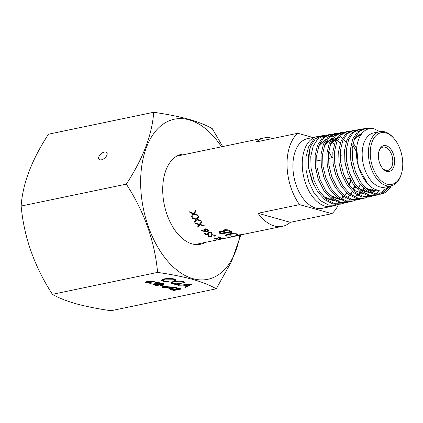 <?xml version="1.0" encoding="UTF-8"?>
<svg xmlns="http://www.w3.org/2000/svg" width="423" height="423" viewBox="0 0 423 423"><rect width="100%" height="100%" fill="white"/><g stroke="black" fill="none" stroke-linecap="round" stroke-linejoin="round"><path stroke-width="0.63" d="M336.052 205.245L328.898 205.155L320.883 200.893L313.951 192.756L308.764 181.827L305.972 169.496L305.898 157.34L308.579 146.892L313.628 139.484L320.423 136.058L317.403 136.566A35.611 21.155 78.2 0 0 316.927 136.655L307.579 138.607A35.611 21.155 78.2 0 0 293.282 172.547A35.611 21.155 78.2 0 0 315.69 208.053A35.611 21.155 78.2 0 0 322.109 208.328L331.458 206.382A35.611 21.155 78.2 0 0 331.928 206.271L338.114 204.552M331.949 157.774A35.611 21.155 78.2 0 0 328.697 151.55M316.927 136.655A35.611 21.155 78.2 0 0 302.625 170.596A35.611 21.155 78.2 0 0 325.038 206.107A35.611 21.155 78.2 0 0 331.458 206.382M333.911 205.599A35.611 21.155 78.2 0 0 335.857 204.563M342.027 197.589A35.611 21.155 78.2 0 0 342.847 195.955M346.13 180.05A35.611 21.155 78.2 0 0 346.141 179.072M341.298 155.828A35.611 21.155 78.2 0 0 340.203 153.486M334.313 144.502A35.611 21.155 78.2 0 0 331.87 141.975M330.432 140.732A35.611 21.155 78.2 0 0 329.189 139.796M323.489 136.973A35.611 21.155 78.2 0 0 323.346 136.93A35.611 21.155 78.2 0 0 321.184 136.492M340.288 143.101L337.517 140.214M336.491 139.326L335.423 138.506M335.265 138.395L334.704 138.009M334.593 137.935L333.948 137.528M333.007 136.994L330.596 135.947M369.728 128.666L365.223 128.513L359.037 131.717L354.506 138.696L352.206 148.563L352.533 160.053L355.415 171.706L360.602 182.033L367.428 189.705L375.079 193.745L381.356 193.951A33.623 19.976 78.2 0 0 381.879 193.834A33.623 19.976 78.2 0 0 391.312 185.819M390.233 186.004L381.25 193.94M381.879 193.834L380.214 194.247L373.382 194.168L365.721 190.123L358.889 182.435L353.691 172.098L350.799 160.417L350.471 148.901L352.771 139.014L357.319 132.013L363.521 128.798L365.223 128.513M361.491 129.343L359.397 129.496L353.168 132.722L348.589 139.759L346.305 149.694L346.596 161.274L349.541 172.996L354.733 183.392L361.607 191.111L369.316 195.172L376.153 195.257L378.151 194.585M378.955 194.215L384.206 189.906M376.153 195.257L374.492 195.669L367.64 195.585L359.92 191.513L353.031 183.767L347.833 173.351L344.882 161.597L344.597 150.001L346.892 140.05L351.481 133.007L357.726 129.776L359.397 129.491M355.695 130.321L353.57 130.474L347.304 133.721L342.699 140.801L340.367 150.805L340.695 162.448L343.613 174.265L348.869 184.724L355.78 192.507L363.537 196.6L370.437 196.684L372.425 196.013M373.223 195.643L375.116 194.506M375.878 193.93L379.209 190.419M365.62 130.157L362.384 129.401M370.437 196.684L368.798 197.092L361.892 197.002L354.12 192.909L347.204 185.115L341.943 174.641L339.013 162.802L338.691 151.127L341.023 141.102L345.644 134.006L351.915 130.755L353.57 130.474M349.874 131.304L347.754 131.453L341.43 134.731L336.787 141.853L334.466 151.92L334.757 163.653L337.734 175.54L342.99 186.083L349.964 193.908L357.758 198.022L364.695 198.112L366.72 197.435M364.695 198.112L363.087 198.514L356.134 198.424L348.33 194.294L341.345 186.458L336.079 175.899L333.102 163.992L332.811 152.238L335.143 142.149L339.791 135.011L346.136 131.727L347.754 131.453M344.068 132.283L341.916 132.436L335.566 135.73L330.892 142.905L328.534 153.047L328.856 164.848L331.817 176.825L337.136 187.421L344.126 195.304L351.989 199.45L358.968 199.54L360.988 198.863M358.968 199.54L357.387 199.931L350.397 199.841L342.514 195.69L335.513 187.786L330.183 177.163L327.222 165.166L326.91 153.338L329.274 143.186L333.964 136L340.314 132.706L341.916 132.436M338.252 133.261L336.111 133.414L329.691 136.735L324.991 143.947L322.622 154.146L322.923 166.033L325.927 178.083L331.246 188.764L338.315 196.695L346.204 200.877L353.237 200.967L355.283 200.28M353.237 200.967L351.682 201.353L344.634 201.269L336.74 197.081L329.66 189.144L324.33 178.448L321.327 166.382L321.02 154.469L323.394 144.243L328.105 137.01L334.54 133.679L336.111 133.414M332.446 134.244L330.268 134.403L323.833 137.734L319.085 145.01L316.7 155.283L317.017 167.249L320.015 179.378L325.403 190.117L332.473 198.107L340.446 202.3L347.505 202.395L349.551 201.708M356.6 148.542L353.152 142.874M352.74 144.772L356.356 151.545M360.084 184.132L359.555 186.374M347.505 202.395L345.972 202.776L338.902 202.68L330.913 198.477L323.812 190.472L318.434 179.706L315.436 167.556L315.13 155.569L317.514 145.285L322.278 137.998L328.724 134.662L330.268 134.398M326.635 135.223L324.462 135.376L317.953 138.739L313.194 146.051L310.778 156.394L311.09 168.433L314.125 180.637L319.529 191.455L326.667 199.497L334.651 203.733L341.779 203.823L343.846 203.125M344.586 202.786L346.527 201.634M354.284 190.879L355.494 187.103M346.114 142.234L343.756 139.68M342.318 138.39L341.07 137.422M341.779 203.823L340.261 204.198L333.134 204.108L325.081 199.868L317.678 191.862L312.031 181.07L308.769 168.877L308.272 156.843L310.477 146.527L315.082 139.23L321.411 135.889L324.462 135.376M341.123 132.6L343.312 132.6M341.35 133.731L339.087 133.308M335.328 133.578L337.506 133.573M335.545 134.699L333.271 134.287M322.945 135.741L325.16 135.889M394.21 138.76L393.559 137.988A27.696 16.455 78.2 0 0 384.814 131.844A27.696 16.455 78.2 0 0 379.817 131.632L373.583 132.933A27.696 16.455 78.2 0 0 362.463 159.328A27.696 16.455 78.2 0 0 379.896 186.95A27.696 16.455 78.2 0 0 384.888 187.162L391.122 185.861A27.696 16.455 78.2 0 0 401.178 174.546L401.469 173.578A26.379 15.672 78.2 0 0 394.21 138.76A26.379 15.672 78.2 0 0 385.882 132.912A26.379 15.672 78.2 0 0 370.262 153.983A26.379 15.672 78.2 0 0 387.135 184.153A26.379 15.672 78.2 0 0 401.469 173.578M389.879 186.041L384.253 189.895L377.734 190.16C366.931 188.135 356.864 170.606 356.494 154.337C355.606 137.866 364.256 125.938 374.36 128.946L379.87 131.622M381.356 193.951L390.9 185.909M379.817 131.632A27.696 16.455 78.2 0 0 368.697 158.033A27.696 16.455 78.2 0 0 386.125 185.649A27.696 16.455 78.2 0 0 391.122 185.861M382.323 168.01A11.87 7.054 78.2 0 0 385.75 170.279A11.87 7.054 78.2 0 0 387.891 170.369A11.87 7.054 78.2 0 0 392.782 160.793A11.87 7.054 78.2 0 0 385.189 147.22A11.87 7.054 78.2 0 0 383.048 147.125A11.87 7.054 78.2 0 0 378.886 151.513M386.194 145.718A13.187 7.836 78.2 0 0 379.029 151.006A13.187 7.836 78.2 0 0 382.656 168.417A13.187 7.836 78.2 0 0 386.823 171.341A13.187 7.836 78.2 0 0 394.633 160.803A13.187 7.836 78.2 0 0 386.194 145.718M193.898 214.112L198.112 215.693A45.139 26.818 78.2 0 1 197.774 214.99L194.247 213.641L196.113 211.14A45.139 26.818 78.2 0 1 195.823 210.395L193.586 213.382L189.626 211.786A45.139 26.818 78.2 0 0 189.916 212.531L193.237 213.853L191.503 216.201A45.139 26.818 78.2 0 0 191.836 216.904L194.532 213.525M195.616 220.119L194.432 221.737A45.139 26.818 78.2 0 0 194.818 222.376L196.616 219.912M196.029 219.548L192.565 218.374L193.152 217.681M194.818 222.376L196.716 219.775L201.099 221.155A45.139 26.818 78.2 0 1 200.708 220.515L197.039 219.336L198.757 216.988A45.139 26.818 78.2 0 1 198.408 216.296L196.351 219.109L192.216 217.681A45.139 26.818 78.2 0 0 192.565 218.374M198.186 227.241L199.952 224.877L204.473 226.009A45.139 26.818 78.2 0 1 204.039 225.448L200.248 224.476L201.84 222.318A45.139 26.818 78.2 0 1 201.438 221.7L199.534 224.285L195.257 223.074A45.139 26.818 78.2 0 0 195.653 223.698L199.238 224.687L197.758 226.68A45.139 26.818 78.2 0 0 198.186 227.241L200.497 224M201.11 230.815L201.137 230.424L204.843 231.095L203.918 229.536L204.843 228.88L208.137 229.938L208.576 230.963L207.619 231.635L205.298 231.545L201.11 230.815L201.226 230.44M210.982 234.099L210.982 233.121L209.01 232.618L208.565 232.877L208.343 234.495L207.661 234.881L205.039 234.331L204.848 233.11L205.61 233.343L205.726 234.236L207.207 234.585L208.597 232.264L211.622 232.988L212.092 233.76L211.701 234.31L210.982 234.099L211.468 232.476M208.798 231.741L208.655 232.1M208.407 234.31L208.423 233.988M204.637 233.554L204.848 233.11M205.61 233.343L205.451 233.708L205.525 233.322M207.905 233.015L207.704 234.189L207.719 233.057M211.125 235.045L211.019 236.288L211.865 234.702L214.926 235.183L215.423 235.754L215.037 236.235L214.313 236.097L214.287 235.315L212.288 234.977L211.849 235.209L211.669 236.526L210.992 236.864L208.343 236.531L208.116 235.537L208.888 235.701L209.031 236.425L210.532 236.647L211.014 236.309L211.014 235.246M214.313 236.097L214.324 234.918M211.907 234.696L211.717 235.86M207.91 235.955L208.116 235.537M208.888 235.701L209.031 236.425M214.503 238.879L220.737 237.578A45.139 26.818 78.2 0 1 218.427 236.901L217.787 237.033A45.139 26.818 78.2 0 0 219.664 237.604L214.07 238.773A45.139 26.818 78.2 0 0 214.503 238.879L214.498 238.683M219.463 238.244L219.511 238.704C218.733 238.583 218.871 238.392 219.923 238.128L223.344 237.932C224.132 238.006 223.984 238.16 222.895 238.387L216.275 239.244L220.071 238.731L219.008 238.53M223.344 237.932L223.852 238.059M221.261 239.074L222.17 238.889A45.139 26.818 78.2 0 1 221.456 239.016L227.051 237.848A45.139 26.818 78.2 0 1 226.633 237.906L220.399 239.207A45.139 26.818 78.2 0 0 221.261 239.074L221.25 239.027M225.745 232.439L224.676 234.03L219.653 233.253L218.844 232.031L220.097 231.111L223.392 231.481L223.286 230.752L224.629 229.768L227.373 229.784L230.62 231.006L231.704 232.195L230.138 233.179L225.697 232.946L225.776 233.295M236.52 235.003A45.139 26.818 78.2 0 1 235.796 234.902L236.6 234.49L235.807 234.051L231.54 233.819L230.598 234.379L231.841 235.082L226.992 235.014L226.31 235.426L226.998 235.875L230.292 235.928A45.139 26.818 78.2 0 0 231.016 236.045L225.945 236.103L225.041 235.458L226.268 234.728L229.356 234.643L229.361 234.125L230.72 233.538L236.885 233.834L237.885 234.347L236.52 235.003L236.483 234.617M229.356 234.131L229.356 234.643L229.361 234.125M236.431 235.299L236.505 235.754C235.236 235.764 235.474 235.548 237.224 235.109L242.887 234.442C244.161 234.305 243.891 234.405 242.072 234.744L231.122 236.758L237.414 235.653L235.696 235.669M242.887 234.442L282.511 226.316A45.139 26.818 78.2 0 0 290.331 222.324L331.875 213.668A45.139 26.818 78.2 0 0 338.453 204.521M290.331 222.324L258.009 213.277A45.139 26.818 78.2 0 0 282.511 226.316M258.009 213.277L299.553 204.621A45.139 26.818 78.2 0 1 287.043 165.684A45.139 26.818 78.2 0 1 297.813 133.266L312.909 137.491M272.856 138.469A45.139 26.818 78.2 0 0 264.089 137.935A45.139 26.818 78.2 0 0 256.269 141.927L297.813 133.266M331.875 213.668L299.553 204.621M324.806 136.09L322.511 135.883M319.513 136.391A35.611 21.155 78.2 0 0 318.942 136.402M378.976 190.387L377.21 190.91L371.024 190.646L364.811 187.289M354.088 139.78L362.257 133.028M376.597 189.853L374.593 191.175M374.403 191.275L371.447 192.343L374.117 191.275M369.395 192.592L358.752 188.468M357.102 133.943L359.36 133.917M359.598 133.943L361.263 134.287M373.583 188.542L371.494 190.773M371.299 190.942L370.294 191.719M369.131 192.444L368.845 192.597M368.639 192.703L365.609 193.734L368.37 192.703M363.579 193.961L352.909 189.832M363.981 188.579L362.474 190.905M362.289 191.154L362.051 191.46M361.179 192.465L360.036 193.575M359.841 193.75L358.746 194.58M357.171 195.505L354.479 196.457M330.226 144.698L337.728 137.375M324.33 145.761L331.844 138.453M333.562 138.035L336.052 137.961M336.306 137.988L337.216 138.125M354.818 186.263L353.253 190.107M352.507 191.492L351.011 193.75M349.684 195.32L348.578 196.378M343.09 199.244L342.371 199.386M340.404 199.561L329.046 194.834M318.329 147.077L325.996 139.431M330.553 138.993L331.383 139.135M332.615 139.463L333.446 139.754M333.71 139.865L335.703 140.864M350.741 179.907L349.662 185.871M346.791 192.957L345.279 195.188M343.91 196.753L342.783 197.8M339.981 199.672L336.586 200.819M334.678 201.004L323.484 196.505M321.834 136.359L324.61 136.206M367.608 183.73L358.381 167.096L356.721 147.653M378.812 190.366L376.967 190.958M377.21 190.91L366.545 188.954M352.015 166.641L351.064 162.115M354.844 137.898L362.099 133.055M361.861 133.108L362.236 133.049M376.348 189.768L374.313 191.17M369.528 192.661L360.486 190.154M346.416 168.957L344.867 161.459M373.303 188.388L371.214 190.699M371.019 190.873L370.114 191.608M368.978 192.365L368.581 192.592M340.822 171.241L338.95 162.321M335.138 173.092L332.917 162.517M363.711 188.32L362.188 190.757M360.951 192.301L359.762 193.507M359.561 193.681L358.572 194.48M357.467 195.199L357.112 195.4M356.901 195.511L354.241 196.51M329.448 175.011L326.99 163.199M331.024 142.577L337.781 137.306M323.764 176.814L321.02 163.712M325.144 143.577L331.902 138.379M333.541 138.067L335.83 138.078M336.084 138.109L337.105 138.295M354.506 185.861L352.946 189.864M352.243 191.233L350.73 193.607M349.456 195.162L348.303 196.309M345.945 198.033L345.649 198.202M340.568 199.651L330.945 196.769M318.033 178.575L315.114 164.552M319.148 144.856L326.059 139.352M330.31 139.114L331.272 139.304M332.494 139.669L333.234 139.95M333.498 140.066L335.566 141.16M350.355 179.162L349.335 185.406M346.522 192.708L344.994 195.045M343.693 196.595L342.519 197.731M339.722 199.672L336.972 200.74M337.21 200.687L336.608 200.83M334.836 201.089L325.044 198.075M313.713 184.988L308.282 167.096L309.699 148.817M321.596 136.402L324.436 136.317M241.76 234.532L238.001 235.135C236.838 235.431 236.743 235.558 237.715 235.521L241.422 234.876C242.591 234.649 242.712 234.58 241.782 234.665C242.712 234.58 242.591 234.649 241.422 234.876M237.98 234.966L238.001 235.135C236.838 235.431 236.743 235.558 237.715 235.521M226.31 234.913L225.903 234.818L225.945 236.103M235.807 234.051L235.791 233.591M231.54 233.819L231.545 233.411M230.778 235.299L230.752 234.633M230.598 233.988L229.8 233.824M226.992 235.014L226.998 234.617M231.333 231.534L230.424 231.883M230.138 233.179L230.175 232.528M225.681 232.412L224.692 232.803M224.676 234.03L224.756 232.793M220.875 231.027L220.769 231.651L220.076 232.19L219.193 231.497M219.653 233.253L219.801 232.053M223.392 231.481L223.556 230.249M225.559 229.15L225.353 230.313L224.396 231.048L225.105 232.111L229.44 232.814L230.398 232.19L230.509 230.937M224.613 229.774L224.396 231.048M220.256 231.027L220.076 232.19L220.758 233.057L223.963 233.649L224.661 233.131L224.782 231.867M224.396 231.275L223.497 230.799M224.206 231.143L224.058 232.343L220.769 231.651M224.661 233.131L224.058 232.343M229.694 230.022L229.546 231.222L225.353 230.313M230.398 232.19L229.546 231.222M222.662 237.9L220.394 238.191L220.24 238.583L222.487 238.376L222.678 238.059L222.487 238.376M220.378 238.049L220.24 238.583M219.664 237.604L219.648 237.298M212.288 234.977L212.33 234.643M211.759 235.294L211.072 235.627L210.992 236.864M208.343 236.531L208.46 235.31M211.014 236.309L211.119 235.082M210.987 235.812L211.045 235.251M215.037 236.235L215.111 234.992M210.982 233.121L211.066 232.655M209.01 232.618L209.094 232.211M208.528 233.322L207.783 233.713M207.661 234.881L207.841 233.702M205.039 234.331L205.255 233.179M211.701 234.31L211.87 233.126L211.167 232.925M204.843 231.095L204.991 230.551M204.721 229.668L204.283 229.092M204.314 230.646L204.632 229.583M208.454 230.334L207.889 230.535M207.619 231.635L207.894 230.535M207.635 229.525L207.482 230.049L205.271 229.303L204.706 229.721L205.039 230.598L207.233 231.254L207.804 230.831L207.482 230.049M205.43 228.822L205.271 229.303M199.238 224.687L199.698 223.799M195.653 223.698L196.15 222.852M201.766 222.212L200.248 224.476M199.952 224.877L200.407 223.979M198.324 225.924A43.823 26.036 78.2 0 0 198.604 226.289M196.351 219.109L198.44 216.365M194.982 220.986A43.823 26.036 78.2 0 0 195.336 221.567M191.503 216.201L193.755 213.234M193.237 213.853L193.871 213.282M189.916 212.531L190.577 212.013M193.586 213.382L195.918 210.638M192.116 215.571A43.823 26.036 78.2 0 0 192.391 216.153M101.409 159.82A5.145 2.813 -40.7 0 0 106.067 156.632A5.145 2.813 -40.7 0 0 106.792 152.581A5.145 2.813 -40.7 0 0 104.365 152.053A5.145 2.813 -40.7 0 0 99.706 155.236A5.145 2.813 -40.7 0 0 98.987 159.286A5.145 2.813 -40.7 0 0 101.409 159.82M205.292 242.411A45.964 27.31 -101.8 0 1 200.423 244.267A45.964 27.31 -101.8 0 1 192.132 243.912A45.964 27.31 -101.8 0 1 163.209 198.08A45.964 27.31 -101.8 0 1 181.663 154.273A45.964 27.31 -101.8 0 1 186.871 154.03M239.91 235.193A81.776 48.587 -101.8 0 1 192.983 278.694A81.776 48.587 -101.8 0 1 140.674 185.174A81.776 48.587 -101.8 0 1 189.102 119.846A81.776 48.587 -101.8 0 1 221.493 146.813M216.216 288.809L111.048 310.731C97.861 308.843 86.155 306.511 75.939 303.735C66.152 300.922 58.316 297.787 52.42 294.318L157.589 272.401C170.924 274.315 182.625 276.647 192.698 279.397C202.58 282.247 210.416 285.382 216.216 288.809L231.508 261.546L240.777 235.014M222.688 146.564L212.304 128.682C206.503 125.256 198.667 122.115 188.785 119.265C178.712 116.521 167.011 114.189 153.676 112.269C152.195 134.577 143.074 158.53 126.318 184.132C144.333 211.891 154.755 241.316 157.589 272.401M163.368 286.466L171.685 285.953L166.926 286.36L168.269 286.926L167.133 287.508L162.844 287.476L162.189 287.053L163.368 286.466M177.85 285.239L192.195 284.182L185.56 287.397L184.766 287.175L186.892 286.144L183.212 285.113L177.85 285.239M174.239 280.391C174.625 279.931 174.218 279.54 173.018 279.201L165.018 279.117L162.897 280.2L164.277 281.046L168.909 281.501L168.93 281.808L163.22 281.274C161.845 280.904 161.337 280.465 161.686 279.957L164.357 278.894C167.984 278.265 171.241 278.297 174.128 278.995C175.598 279.402 176.058 279.883 175.497 280.438L174.239 280.391L174.376 279.429L174.017 278.963M175.751 280L175.497 280.438L175.482 279.799L174.387 279.756M161.554 280.275L161.686 279.957L163.204 280.634L163.22 281.274M183.519 282.987L182.202 281.776L174.239 281.67L172.187 282.744L173.647 283.669L180.076 283.912L177.369 283.151L178.432 282.929L181.869 283.891C178.437 284.552 175.318 284.547 172.521 283.875C171.077 283.484 170.559 283.024 170.961 282.479L173.467 281.475C177.105 280.84 180.383 280.867 183.291 281.559C184.687 281.967 185.226 282.448 184.904 283.008L183.519 282.987L183.561 282.104L183.096 281.507M184.978 282.675L184.888 282.39M170.807 282.839L170.961 282.479M146.495 281.739L154.813 281.226L150.054 281.639L151.397 282.204L150.26 282.786L145.972 282.754L145.316 282.326L146.495 281.739M157.948 283.093L158.461 282.802L157.943 282.495L154.924 282.236L158.736 282.326L159.408 282.76L158.493 283.246L156.177 283.384L155.151 284.092L150.53 284.029L149.779 283.569L150.794 282.982L151.344 283.135L150.741 283.495L151.339 283.865L154.538 283.955L155.246 283.579L154.31 283.087L157.948 283.093M156.177 283.384L156.172 283.706L156.177 283.384M162.511 284.547L163.252 284.15L162.77 283.844L159.011 283.669L163.595 283.685L164.272 284.103L163.119 284.684L155.49 284.928L158.324 285.721L157.525 285.89L153.385 284.732L162.511 284.547M163.014 286.154L160.671 285.499L161.47 285.335L163.812 285.99L163.014 286.154L163.003 285.763M170.258 288.576L167.371 287.767L176.999 287.439L171.606 288.56L172.309 288.756L171.511 288.925L168.46 288.951L170.258 288.576L170.284 288.19M179.384 289.269L180.124 288.872L179.643 288.565L175.883 288.396L180.468 288.407L181.144 288.824L179.992 289.406L172.362 289.649L175.196 290.442L174.398 290.612L170.258 289.454L179.384 289.269M52.42 294.318C34.406 266.559 23.984 237.134 21.15 206.049C22.631 183.746 31.751 159.788 48.508 134.191L153.676 112.269M21.15 206.049L126.318 184.132M173.007 278.741L173.018 279.201M165.007 278.773L165.018 279.117M163.024 279.238L162.897 280.2M184.872 282.363L183.566 282.347M182.191 281.311L182.202 281.776M174.228 281.332L174.239 281.67M172.367 281.75L172.187 282.744M180.061 283.384L180.076 283.912M180.457 283.495L180.066 283.553M172.61 283.262L172.521 283.875M172.505 283.236L170.94 282.511M190.699 284.256L190.107 284.542M187.516 285.8L186.892 286.101M185.544 286.799L185.56 287.397M186.881 285.62L186.892 286.144M184.671 284.885L184.201 284.753M183.201 284.832L183.212 285.113M178.638 285.176L178.649 285.462M187.574 285.816L190.112 284.584L184.671 285.002L187.574 285.816M190.101 284.304L190.112 284.584M184.666 284.716L184.671 285.002M151.059 281.903L150.366 282.12M150.25 282.442L150.26 282.786M146.305 282.194L145.956 282.109L145.972 282.754M145.956 282.109L145.644 282.004M149.673 282.643L150.371 282.268L149.848 281.935L147.014 281.898L146.305 282.284L149.673 282.643M149.837 281.443L149.848 281.935M157.938 282.173L157.943 282.495M159.053 282.432L158.477 282.606L158.493 283.246M156.156 283.066L155.135 283.452M155.146 283.733L155.151 284.092M150.741 283.447L150.53 284.029M150.514 283.389L150.096 283.241M150.731 283.003L150.741 283.495M162.76 283.526L162.77 283.844M163.923 283.796L163.246 284.013M163.114 284.341L163.119 284.684M157.515 285.493L157.525 285.89M167.931 286.625L167.238 286.842M167.122 287.164L167.133 287.508M163.178 286.916L162.829 286.836L162.844 287.476M162.829 286.836L162.517 286.731M166.546 287.365L167.244 286.99L166.72 286.657L163.886 286.625L163.178 287.005L166.546 287.365M166.71 286.165L166.72 286.657M171.601 288.296L171.606 288.56M171.495 288.317L171.511 288.925M170.797 288.333L170.807 288.729M169.004 288.835L169.01 289.105M169.242 287.899L171.056 288.407L174.44 287.703L169.237 287.693M179.632 288.248L179.643 288.565M180.79 288.518L180.119 288.735M179.987 289.062L179.992 289.406M174.387 290.22L174.398 290.612M205.298 231.545L205.589 230.456M316.515 160.994L320.814 160.095M328.348 158.525L332.605 157.642M195.215 244.51L239.899 235.199M176.793 156.129L264.089 137.935M345.691 179.162L349.916 178.284M370.971 192.444L371.447 192.343M237.007 235.156L237.054 235.474M230.604 233.121L230.598 234.379M226.31 234.717L226.31 235.426M219.807 238.154L219.828 238.445M214.646 235.04L214.593 235.711M211.838 234.405L211.722 235.563M208.772 235.674L208.735 236.039M208.105 229.737L207.804 230.831M205.033 228.69L204.706 229.721M150.371 282.268L150.355 281.628M146.305 282.284L146.289 281.639M155.246 283.579L155.23 282.934M158.461 282.802L158.445 282.162M163.252 284.15L163.236 283.51M167.244 286.99L167.228 286.35M163.178 287.005L163.162 286.366M180.124 288.872L180.108 288.232"/></g></svg>
